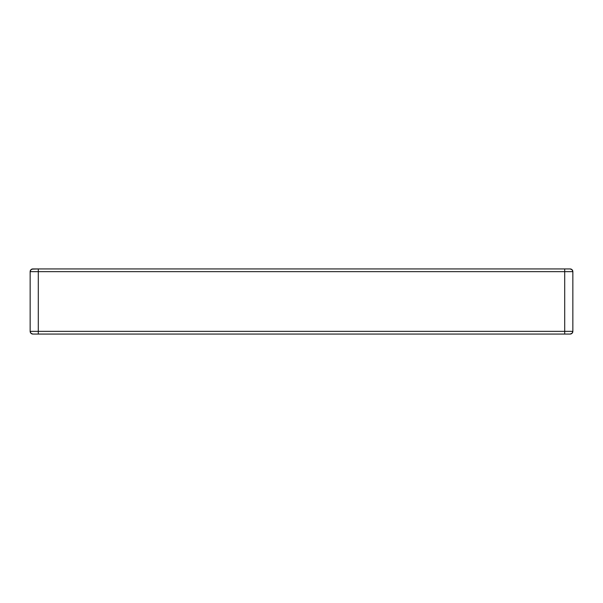 <?xml version="1.0" encoding="UTF-8"?>
<svg xmlns="http://www.w3.org/2000/svg" width="603" height="603" viewBox="0 0 603 603"><rect width="100%" height="100%" fill="white"/><g stroke="black" fill="none" stroke-linecap="round" stroke-linejoin="round"><path stroke-width="0.9" d="M570.136 334.062A2.714 2.714 0 0 0 572.85 331.349L572.85 271.651L572.059 269.729L570.136 268.938L32.864 268.938L30.941 269.729L30.15 271.651L30.15 331.349L38.291 331.349L38.291 271.651L564.71 271.651L564.71 331.349L572.85 331.349A2.714 2.714 0 0 1 570.136 334.062L572.059 333.271L572.85 331.349L572.85 271.651L564.71 271.651L564.71 331.349L38.291 331.349L38.291 271.651L30.15 271.651L30.15 331.349L30.941 333.271L32.864 334.062L570.136 334.062L32.969 334.062M30.15 271.651A2.714 2.714 0 0 1 32.864 268.938A2.714 2.714 0 0 0 30.15 271.651L38.291 271.651L38.291 268.938L31.823 269.142M564.71 268.938L38.291 268.938L38.291 271.651L564.71 271.651L564.71 268.938L564.71 271.651L572.85 271.651A2.714 2.714 0 0 0 570.136 268.938L564.71 268.938M571.177 269.142L570.136 268.938A2.714 2.714 0 0 1 572.85 271.651M32.864 334.062A2.714 2.714 0 0 1 30.15 331.349A2.714 2.714 0 0 0 32.864 334.062L31.823 333.858M572.85 331.349L564.71 331.349L564.71 334.062L564.71 331.349L38.291 331.349L38.291 334.062L38.291 331.349L30.15 331.349M572.646 332.389L572.059 333.271M30.354 270.611L30.941 269.729"/></g></svg>
